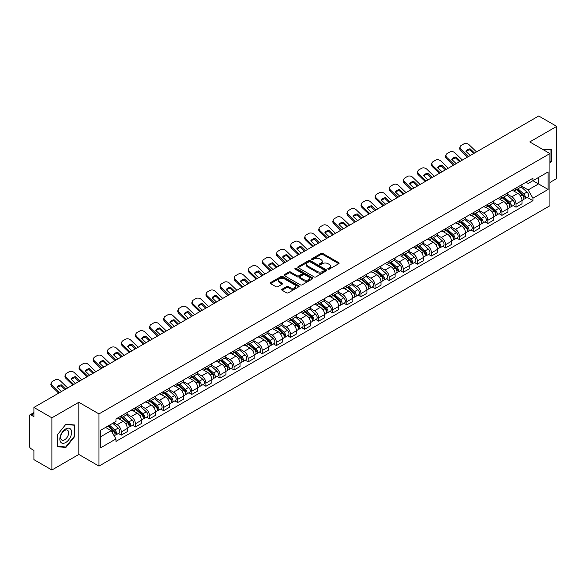 <?xml version="1.0" encoding="UTF-8"?>
<svg xmlns="http://www.w3.org/2000/svg" width="586" height="586" viewBox="0 0 586 586"><rect width="100%" height="100%" fill="white"/><g stroke="black" fill="none" stroke-linecap="round" stroke-linejoin="round"><path stroke-width="0.88" d="M328.087 269.142A0.879 0.505 0 0 0 329.332 269.142L338.759 263.7A1.253 0.725 0 0 0 339.126 263.195A1.253 0.725 0 0 0 338.759 262.682L322.791 253.46A1.253 0.725 0 0 0 321.018 253.46L311.591 258.902A0.879 0.505 0 0 0 311.334 259.261A0.879 0.505 0 0 0 311.591 259.62A0.879 0.505 0 0 0 312.829 259.62L314.052 258.917A4.014 2.315 0 0 1 319.729 258.917L321.062 259.686A4.014 2.315 0 0 1 322.234 261.319A4.014 2.315 0 0 1 321.062 262.96L319.839 263.663A0.879 0.505 0 0 0 319.582 264.022A0.879 0.505 0 0 0 319.839 264.381A0.879 0.505 0 0 0 321.084 264.381L322.3 263.678A4.014 2.315 0 0 1 327.977 263.678L329.31 264.447A4.014 2.315 0 0 1 330.482 266.088A4.014 2.315 0 0 1 329.31 267.721L328.087 268.425A0.879 0.505 0 0 0 327.83 268.784A0.879 0.505 0 0 0 328.087 269.142L328.087 268.425M282.071 289.206A1.253 0.725 0 0 0 281.705 289.718A1.253 0.725 0 0 0 282.071 290.231L286.554 292.817A1.253 0.725 0 0 0 288.327 292.817L298.794 286.774A1.253 0.725 0 0 0 299.16 286.261A1.253 0.725 0 0 0 298.794 285.748L282.826 276.533A1.253 0.725 0 0 0 281.053 276.533L270.586 282.577A1.253 0.725 0 0 0 270.219 283.089A1.253 0.725 0 0 0 270.586 283.602L275.999 286.722A1.253 0.725 0 0 0 277.771 286.722L282.254 284.137A1.253 0.725 0 0 0 282.62 283.624A1.253 0.725 0 0 0 282.254 283.111L279.566 281.566A3.355 1.934 0 0 1 278.584 280.196A3.355 1.934 0 0 1 280.657 278.401A3.355 1.934 0 0 1 284.313 278.826L294.824 284.891A3.355 1.934 0 0 1 295.805 286.261A3.355 1.934 0 0 1 293.74 288.056A3.355 1.934 0 0 1 290.077 287.631L288.327 286.62A1.253 0.725 0 0 0 286.554 286.62L282.071 289.206L282.071 290.231M98.975 413.914L78.824 402.282L51.89 417.825L33.907 407.446L538.717 115.999L556.7 126.378L529.773 141.929L549.924 153.561L98.975 413.914L98.975 466.09L549.924 205.737L549.924 153.561M314.14 276.892A1.253 0.725 0 0 0 315.913 276.892L326.38 270.849A1.253 0.725 0 0 0 326.746 270.336A1.253 0.725 0 0 0 326.38 269.824L310.412 260.602A1.253 0.725 0 0 0 308.639 260.602L298.171 266.645A1.253 0.725 0 0 0 297.805 267.157A1.253 0.725 0 0 0 298.171 267.67L314.14 276.892M295.461 269.333A0.879 0.505 0 0 1 296.355 269.457L296.355 268.417L312.587 277.786A1.253 0.725 0 0 1 312.953 278.299A1.253 0.725 0 0 1 312.587 278.811L302.12 284.855A1.253 0.725 0 0 1 300.347 284.855L284.378 275.632L288.861 273.069L288.861 272.029L284.378 274.614A1.253 0.725 0 0 0 284.012 275.127A1.253 0.725 0 0 0 284.378 275.632L284.378 274.614M288.861 273.069A1.253 0.725 0 0 1 290.634 273.069L290.634 272.029A1.253 0.725 0 0 0 288.861 272.029M290.634 272.029L297.109 275.764A1.253 0.725 0 0 0 298.882 275.764L301.856 274.05A1.253 0.725 0 0 0 302.222 273.537A1.253 0.725 0 0 0 301.856 273.025L295.11 269.135A0.879 0.505 0 0 1 294.853 268.776A0.879 0.505 0 0 1 295.395 268.307A0.879 0.505 0 0 1 296.355 268.417M51.89 417.825L51.89 470.001L33.907 459.622L33.907 450.385L31.109 448.766A2.556 1.472 -120 0 1 29.3 445.638L29.3 416.104A2.556 1.472 -120 0 1 29.827 414.939L33.907 412.581M549.924 182.466L556.7 178.554L556.7 126.378M51.89 470.001L78.824 454.458L98.975 466.09M33.907 407.446L33.907 416.683L31.109 415.064A2.556 1.472 -120 0 0 29.827 414.939M516.032 187.996A5.882 3.391 60 0 1 514.816 190.64L520.778 187.19A5.882 3.391 -120 0 0 521.994 184.553M507.571 194.332L511.878 196.815A5.882 3.391 60 0 1 516.032 204.016L522.001 200.573A5.882 3.391 -120 0 0 517.841 193.373L513.57 190.904M522.001 200.573L522.001 203.752L516.032 207.202L513.175 205.547M514.816 190.64A5.882 3.391 60 0 1 511.922 190.369M516.032 204.016L516.032 207.202M501.938 196.134A5.882 3.391 60 0 1 500.715 198.779L506.685 195.336A5.882 3.391 -120 0 0 507.901 192.691M499.074 213.685L501.938 215.34L507.901 211.898L507.901 208.711A5.882 3.391 -120 0 0 503.74 201.511L499.477 199.05M500.715 198.779A5.882 3.391 60 0 1 497.822 198.515M493.471 202.47L497.778 204.954A5.882 3.391 60 0 1 501.938 212.154L501.938 215.34M487.838 204.28A5.882 3.391 60 0 1 486.622 206.917L492.584 203.474A5.882 3.391 -120 0 0 493.8 200.837M484.981 221.823L487.838 223.478L493.8 220.036L493.8 216.849A5.882 3.391 -120 0 0 489.647 209.649L485.376 207.188M486.622 206.917A5.882 3.391 60 0 1 483.728 206.653M479.37 210.608L483.684 213.092A5.882 3.391 60 0 1 487.838 220.292L487.838 223.478M473.737 212.418A5.882 3.391 60 0 1 472.521 215.055L478.484 211.612A5.882 3.391 -120 0 0 479.707 208.975M470.88 229.968L473.737 231.617L479.707 228.174L479.707 224.987A5.882 3.391 -120 0 0 475.546 217.787L471.276 215.326M472.521 215.055A5.882 3.391 60 0 1 469.628 214.791M465.277 218.746L469.584 221.237A5.882 3.391 60 0 1 473.737 228.437L473.737 231.617M459.644 220.556A5.882 3.391 60 0 1 458.428 223.193L464.39 219.75A5.882 3.391 -120 0 0 465.606 217.113M456.78 238.106L459.644 239.755L465.606 236.312L465.606 233.133A5.882 3.391 -120 0 0 461.453 225.932L457.183 223.464M458.428 223.193A5.882 3.391 60 0 1 455.534 222.929M451.176 226.885L455.483 229.375A5.882 3.391 60 0 1 459.644 236.576L459.644 239.755M445.543 228.694A5.882 3.391 60 0 1 444.327 231.331L450.29 227.888A5.882 3.391 -120 0 0 451.506 225.251M442.686 246.245L445.543 247.893L451.506 244.45L451.506 241.271A5.882 3.391 -120 0 0 447.352 234.07L443.082 231.602M444.327 231.331A5.882 3.391 60 0 1 441.434 231.067M437.083 235.023L441.39 237.513A5.882 3.391 60 0 1 445.543 244.714L445.543 247.893M431.45 236.832A5.882 3.391 60 0 1 430.227 239.476L436.196 236.026A5.882 3.391 -120 0 0 437.412 233.389M428.586 254.383L431.45 256.031L437.412 252.588L437.412 249.409A5.882 3.391 -120 0 0 433.252 242.208L428.989 239.74M430.227 239.476A5.882 3.391 60 0 1 427.333 239.205M422.982 243.168L427.289 245.651A5.882 3.391 60 0 1 431.45 252.852L431.45 256.031M417.349 244.97A5.882 3.391 60 0 1 416.133 247.614L422.096 244.172A5.882 3.391 -120 0 0 423.312 241.527M414.492 262.521L417.349 264.176L423.312 260.733L423.312 257.547A5.882 3.391 -120 0 0 419.158 250.347L414.888 247.885M416.133 247.614A5.882 3.391 60 0 1 413.24 247.343M408.882 251.306L413.189 253.789A5.882 3.391 60 0 1 417.349 260.99L417.349 264.176M403.249 253.115A5.882 3.391 60 0 1 402.033 255.752L407.995 252.31A5.882 3.391 -120 0 0 409.218 249.665M400.392 270.659L403.249 272.314L409.218 268.871L409.218 265.685A5.882 3.391 -120 0 0 405.058 258.485L400.787 256.023M402.033 255.752A5.882 3.391 60 0 1 399.139 255.489M394.788 259.444L399.095 261.927A5.882 3.391 60 0 1 403.249 269.128L403.249 272.314M389.155 261.253A5.882 3.391 60 0 1 387.939 263.89L393.902 260.448A5.882 3.391 -120 0 0 395.118 257.811M386.291 278.804L389.155 280.452L395.118 277.01L395.118 273.823A5.882 3.391 -120 0 0 390.965 266.623L386.694 264.161M387.939 263.89A5.882 3.391 60 0 1 385.039 263.627M380.688 267.582L384.995 270.073A5.882 3.391 60 0 1 389.155 277.266L389.155 280.452M375.055 269.392A5.882 3.391 60 0 1 373.839 272.029L379.801 268.586A5.882 3.391 -120 0 0 381.017 265.949M372.198 286.942L375.055 288.59L381.017 285.148L381.017 281.969A5.882 3.391 -120 0 0 376.864 274.768L372.593 272.3M373.839 272.029A5.882 3.391 60 0 1 370.945 271.765M366.594 275.72L370.901 278.211A5.882 3.391 60 0 1 375.055 285.411L375.055 288.59M360.961 277.53A5.882 3.391 60 0 1 359.738 280.167L365.708 276.724A5.882 3.391 -120 0 0 366.924 274.087M358.097 295.08L360.961 296.728L366.924 293.286L366.924 290.107A5.882 3.391 -120 0 0 362.763 282.906L358.5 280.438M359.738 280.167A5.882 3.391 60 0 1 356.845 279.903M352.494 283.858L356.801 286.349A5.882 3.391 60 0 1 360.961 293.549L360.961 296.728M346.861 285.668A5.882 3.391 60 0 1 345.645 288.312L351.607 284.862A5.882 3.391 -120 0 0 352.823 282.225M344.004 303.218L346.861 304.867L352.823 301.424L352.823 298.245A5.882 3.391 -120 0 0 348.67 291.044L344.4 288.576M345.645 288.312A5.882 3.391 60 0 1 342.751 288.041M338.393 291.996L342.7 294.487A5.882 3.391 60 0 1 346.861 301.687L346.861 304.867M332.76 293.806A5.882 3.391 60 0 1 331.544 296.45L337.507 293.007A5.882 3.391 -120 0 0 338.73 290.363M329.903 311.356L332.76 313.012L338.73 309.569L338.73 306.383A5.882 3.391 -120 0 0 334.569 299.182L330.299 296.721M331.544 296.45A5.882 3.391 60 0 1 328.651 296.179M324.3 300.142L328.607 302.625A5.882 3.391 60 0 1 332.76 309.826L332.76 313.012M318.667 301.951A5.882 3.391 60 0 1 317.451 304.588L323.413 301.145A5.882 3.391 -120 0 0 324.629 298.501M315.803 319.495L318.667 321.15L324.629 317.707L324.629 314.521A5.882 3.391 -120 0 0 320.476 307.32L316.206 304.859M317.451 304.588A5.882 3.391 60 0 1 314.55 304.324M310.199 308.28L314.506 310.763A5.882 3.391 60 0 1 318.667 317.964L318.667 321.15M304.566 310.089A5.882 3.391 60 0 1 303.35 312.726L309.313 309.283A5.882 3.391 -120 0 0 310.529 306.646M301.709 327.64L304.566 329.288L310.529 325.845L310.529 322.659A5.882 3.391 -120 0 0 306.375 315.458L302.105 312.997M303.35 312.726A5.882 3.391 60 0 1 300.457 312.463M296.106 316.418L300.413 318.901A5.882 3.391 60 0 1 304.566 326.102L304.566 329.288M290.473 318.227A5.882 3.391 60 0 1 289.25 320.864L295.219 317.422A5.882 3.391 -120 0 0 296.435 314.785M287.609 335.778L290.473 337.426L296.435 333.983L296.435 330.804A5.882 3.391 -120 0 0 292.275 323.604L288.004 321.135M289.25 320.864A5.882 3.391 60 0 1 286.356 320.601M282.005 324.556L286.312 327.047A5.882 3.391 60 0 1 290.473 334.247L290.473 337.426M276.372 326.365A5.882 3.391 60 0 1 275.156 329.002L281.119 325.56A5.882 3.391 -120 0 0 282.335 322.923M273.515 343.916L276.372 345.564L282.335 342.121L282.335 338.942A5.882 3.391 -120 0 0 278.182 331.742L273.911 329.273M275.156 329.002A5.882 3.391 60 0 1 272.263 328.739M267.905 332.694L272.212 335.185A5.882 3.391 60 0 1 276.372 342.385L276.372 345.564M262.272 334.503A5.882 3.391 60 0 1 261.056 337.14L267.018 333.698A5.882 3.391 -120 0 0 268.242 331.061M259.415 352.054L262.272 353.702L268.242 350.26L268.242 347.08A5.882 3.391 -120 0 0 264.081 339.88L259.81 337.411M261.056 337.14A5.882 3.391 60 0 1 258.162 336.877M253.811 340.832L258.118 343.323A5.882 3.391 60 0 1 262.272 350.523L262.272 353.702M248.178 342.642A5.882 3.391 60 0 1 246.962 345.286L252.925 341.843A5.882 3.391 -120 0 0 254.141 339.199M245.314 360.192L248.178 361.848L254.141 358.398L254.141 355.219A5.882 3.391 -120 0 0 249.98 348.018L245.717 345.557M246.962 345.286A5.882 3.391 60 0 1 244.062 345.015M239.711 348.978L244.018 351.461A5.882 3.391 60 0 1 248.178 358.661L248.178 361.848M234.078 350.787A5.882 3.391 60 0 1 232.862 353.424L238.824 349.981A5.882 3.391 -120 0 0 240.04 347.337M231.221 368.33L234.078 369.986L240.04 366.543L240.04 363.357A5.882 3.391 -120 0 0 235.887 356.156L231.617 353.695M232.862 353.424A5.882 3.391 60 0 1 229.968 353.16M225.617 357.116L229.924 359.599A5.882 3.391 60 0 1 234.078 366.799L234.078 369.986M219.977 358.925A5.882 3.391 60 0 1 218.761 361.562L224.731 358.119A5.882 3.391 -120 0 0 225.947 355.482M217.12 376.476L219.984 378.124L225.947 374.681L225.947 371.495A5.882 3.391 -120 0 0 221.786 364.294L217.516 361.833M218.761 361.562A5.882 3.391 60 0 1 215.868 361.298M211.517 365.254L215.824 367.737A5.882 3.391 60 0 1 219.984 374.937L219.984 378.124M205.884 367.063A5.882 3.391 60 0 1 204.668 369.7L210.63 366.257A5.882 3.391 -120 0 0 211.846 363.62M203.027 384.614L205.884 386.262L211.846 382.819L211.846 379.633A5.882 3.391 -120 0 0 207.693 372.44L203.423 369.971M204.668 369.7A5.882 3.391 60 0 1 201.774 369.436M197.416 373.392L201.723 375.882A5.882 3.391 60 0 1 205.884 383.083L205.884 386.262M191.783 375.201A5.882 3.391 60 0 1 190.567 377.838L196.53 374.395A5.882 3.391 -120 0 0 197.753 371.758M188.926 392.752L191.783 394.4L197.753 390.957L197.753 387.778A5.882 3.391 -120 0 0 193.592 380.578L189.322 378.109M190.567 377.838A5.882 3.391 60 0 1 187.674 377.574M183.323 381.53L187.63 384.02A5.882 3.391 60 0 1 191.783 391.221L191.783 394.4M177.69 383.339A5.882 3.391 60 0 1 176.467 385.976L182.436 382.533A5.882 3.391 -120 0 0 183.652 379.896M174.826 400.89L177.69 402.538L183.652 399.095L183.652 395.916A5.882 3.391 -120 0 0 179.492 388.716L175.229 386.247M176.467 385.976A5.882 3.391 60 0 1 173.573 385.713M169.222 389.668L173.529 392.159A5.882 3.391 60 0 1 177.69 399.359L177.69 402.538M163.589 391.477A5.882 3.391 60 0 1 162.373 394.122L168.336 390.679A5.882 3.391 -120 0 0 169.552 388.035M160.732 409.028L163.589 410.683L169.552 407.233L169.552 404.054A5.882 3.391 -120 0 0 165.399 396.854L161.128 394.393M162.373 394.122A5.882 3.391 60 0 1 159.48 393.851M155.122 397.813L159.436 400.297A5.882 3.391 60 0 1 163.589 407.497L163.589 410.683M149.489 399.615A5.882 3.391 60 0 1 148.273 402.26L154.243 398.817A5.882 3.391 -120 0 0 155.458 396.173M146.632 417.166L149.489 418.822L155.458 415.379L155.458 412.192A5.882 3.391 -120 0 0 151.298 404.992L147.027 402.531M148.273 402.26A5.882 3.391 60 0 1 145.379 401.996M141.028 405.952L145.335 408.435A5.882 3.391 60 0 1 149.489 415.635L149.489 418.822M135.395 407.761A5.882 3.391 60 0 1 134.179 410.398L140.142 406.955A5.882 3.391 -120 0 0 141.358 404.318M132.531 425.304L135.395 426.96L141.358 423.517L141.358 420.33A5.882 3.391 -120 0 0 137.205 413.13L132.934 410.669M134.179 410.398A5.882 3.391 60 0 1 131.286 410.134M126.928 414.09L131.235 416.573A5.882 3.391 60 0 1 135.395 423.773L135.395 426.96M121.295 415.899A5.882 3.391 60 0 1 120.079 418.536L126.041 415.093A5.882 3.391 -120 0 0 127.265 412.456M118.438 433.45L121.295 435.098L127.265 431.655L127.265 428.469A5.882 3.391 -120 0 0 123.104 421.268L118.833 418.807M120.079 418.536A5.882 3.391 60 0 1 117.185 418.272M113.706 422.733L117.141 424.718A5.882 3.391 60 0 1 121.295 431.919L121.295 435.098M526.023 182.231L528.14 183.462L548.115 171.925L538.534 177.455L538.534 183.931L528.14 189.93L521.665 186.187M100.785 436.665L111.179 430.666L115.962 438.958L100.785 447.726L100.785 430.19L115.962 421.429L115.962 418.975L532.93 178.239L532.93 180.693L548.115 189.461L532.93 198.222L528.14 189.93M548.115 171.925L548.115 189.461M115.962 438.958L115.962 441.412L532.93 200.676L532.93 198.222M549.924 163.186L551.411 161.333L551.411 149.708L542.438 149.24L550.965 149.935L550.965 161.201L549.924 162.498M78.824 402.282L78.824 454.458M57.179 446.678L65.903 447.455L74.62 436.607L74.62 424.982L65.903 424.198L57.179 435.046L57.179 446.678M111.179 430.666L105.575 427.428M527.268 197.409L532.93 200.676M550.965 161.069L551.411 161.333M64.98 446.928L65.903 447.455M74.166 436.343L74.62 436.607M328.438 269.267L329.31 268.769A4.014 2.315 0 0 0 330.482 267.128L330.482 266.088M322.234 261.319L322.234 262.367A4.014 2.315 0 0 1 321.062 264.008L320.19 264.506M338.759 262.682L338.759 263.7L322.791 254.507A1.253 0.725 0 0 0 321.018 254.507L311.942 259.745M326.38 269.824L326.38 270.849L310.412 261.649A1.253 0.725 0 0 0 308.639 261.649L298.193 267.685M324.161 270.695A0.879 0.505 0 0 0 324.424 270.336A0.879 0.505 0 0 0 324.161 269.978L310.148 261.883A0.879 0.505 0 0 0 308.91 261.883L307.621 262.631A4.014 2.315 0 0 0 306.441 264.264A4.014 2.315 0 0 0 307.621 265.905L317.202 271.435A4.014 2.315 0 0 0 322.879 271.435L324.161 270.695L324.161 271.736A0.879 0.505 0 0 0 324.424 271.377L324.424 270.336M306.441 264.264L306.441 265.312A4.014 2.315 0 0 0 307.621 266.952L307.621 265.905M324.161 271.736L322.879 272.483A4.014 2.315 0 0 1 317.202 272.483L307.621 266.952M290.634 273.069L297.109 276.804A1.253 0.725 0 0 0 298.882 276.804L301.856 275.09A1.253 0.725 0 0 0 302.222 274.578L302.222 273.537M296.355 269.457L312.572 278.819M303.826 279.647A3.355 1.934 0 0 0 307.489 280.064A3.355 1.934 0 0 0 309.555 278.277A3.355 1.934 0 0 0 308.573 276.907L304.874 274.768A1.253 0.725 0 0 0 303.094 274.768L300.127 276.482A1.253 0.725 0 0 0 299.761 276.995A1.253 0.725 0 0 0 300.127 277.508L303.826 279.647L303.826 280.687A3.355 1.934 0 0 0 307.489 281.104A3.355 1.934 0 0 0 309.555 279.317L309.555 278.277M299.761 276.995L299.761 278.035A1.253 0.725 0 0 0 300.127 278.548L300.127 277.508M303.826 280.687L300.127 278.548M295.805 286.261L295.805 287.308A3.355 1.934 0 0 1 293.74 289.096A3.355 1.934 0 0 1 290.077 288.678L288.327 287.667A1.253 0.725 0 0 0 286.554 287.667L282.093 290.238M278.584 280.196L278.584 281.236A3.355 1.934 0 0 0 279.566 282.606L279.566 281.566M282.232 284.144L279.566 282.606M298.794 285.748L298.794 286.774L282.826 277.574A1.253 0.725 0 0 0 281.053 277.574L270.6 283.609M516.442 189.696L522.185 194.823A3.194 1.846 60 0 1 523.188 199.767L521.994 200.456M516.596 189.835L519.299 191.395M517.02 189.366L523.415 195.065A1.531 0.886 60 0 1 523.891 197.438A1.531 0.886 60 0 1 523.752 197.497M517.98 188.809L523.723 193.937A3.194 1.846 60 0 1 524.726 198.881A3.194 1.846 60 0 1 523.759 198.984M521.181 186.89L526.975 192.061A3.194 1.846 60 0 1 527.979 196.999L524.726 198.881M470.28 155.51L465.87 151.261A7.926 5.787 -160.8 0 1 470.118 148.807L469.745 149.884L473.598 153.591M474.528 153.056L470.118 148.807M466.148 151.532A7.926 5.787 -160.8 0 1 469.745 149.884M467.54 157.092L460.721 150.521A3.831 2.798 -160.8 0 1 459.812 147.694L460.186 146.625A3.831 2.798 19.2 0 0 461.094 149.445L460.721 150.521M476.513 151.906L469.137 144.801A3.831 2.798 19.2 0 0 463.856 143.892L461.233 145.401A3.831 2.798 19.2 0 0 460.186 146.625M468.47 156.55L461.094 149.445M502.341 197.841L508.091 202.961A3.194 1.846 60 0 1 509.088 207.905L507.901 208.594M502.495 197.973L505.198 199.533M502.92 197.504L509.315 203.21A1.531 0.886 60 0 1 509.798 205.576A1.531 0.886 60 0 1 509.659 205.635M503.879 196.955L509.622 202.075A3.194 1.846 60 0 1 510.626 207.019A3.194 1.846 60 0 1 509.659 207.122M507.08 195.028L512.875 200.2A3.194 1.846 60 0 1 513.878 205.137L510.626 207.019M488.248 205.979L493.991 211.107A3.194 1.846 60 0 1 494.994 216.044L493.8 216.732M488.394 206.111L491.105 207.671M488.827 205.642L495.214 211.348A1.531 0.886 60 0 1 495.697 213.722A1.531 0.886 60 0 1 495.558 213.773M489.779 205.093L495.529 210.22A3.194 1.846 60 0 1 496.532 215.157A3.194 1.846 60 0 1 495.566 215.26M492.987 203.166L498.781 208.338A3.194 1.846 60 0 1 499.785 213.282L496.532 215.157M550.4 149.613L550.965 149.935M70.803 429.399A8.307 4.798 120 0 0 62.783 431.545A8.307 4.798 120 0 0 60.629 442.049A8.307 4.798 120 0 0 68.657 439.903A8.307 4.798 120 0 0 70.803 429.399M68.13 430.776A5.684 3.282 120 0 0 67.493 430.183A5.684 3.282 120 0 0 62.204 432.834A5.684 3.282 120 0 0 61.164 439.441A5.684 3.282 120 0 0 61.808 440.035A5.684 3.282 120 0 0 67.097 437.376A5.684 3.282 120 0 0 68.13 430.776M65.72 446.993L57.267 446.239L57.267 434.966L65.72 424.454L74.166 425.209L74.166 436.482L65.72 446.993M73.609 424.887L74.166 425.209M456.179 163.648L451.769 159.399A7.926 5.787 -160.8 0 1 456.018 156.953L455.644 158.022L459.497 161.729M460.428 161.194L456.018 156.953M452.055 159.67A7.926 5.787 -160.8 0 1 455.644 158.022M453.447 165.23L446.627 158.66A3.831 2.798 -160.8 0 1 445.712 155.832L446.085 154.763A3.831 2.798 19.2 0 0 447.001 157.583L446.627 158.66M462.413 160.051L455.044 152.939A3.831 2.798 19.2 0 0 449.755 152.03L447.14 153.547A3.831 2.798 19.2 0 0 446.085 154.763M454.37 164.695L447.001 157.583M442.086 171.786L437.676 167.537A7.926 5.787 -160.8 0 1 441.925 165.091L441.551 166.16L445.404 169.874M446.327 169.332L441.925 165.091M437.954 167.816A7.926 5.787 -160.8 0 1 441.551 166.16M439.346 173.368L432.527 166.798A3.831 2.798 -160.8 0 1 431.618 163.97L431.992 162.901A3.831 2.798 19.2 0 0 432.9 165.728L432.527 166.798M448.319 168.189L440.943 161.084A3.831 2.798 19.2 0 0 435.662 160.168L433.039 161.685A3.831 2.798 19.2 0 0 431.992 162.901M440.276 172.833L432.9 165.728M474.147 214.117L479.89 219.245A3.194 1.846 60 0 1 480.894 224.182L479.707 224.87M474.301 214.249L477.004 215.816M474.726 213.78L481.121 219.486A1.531 0.886 60 0 1 481.604 221.86A1.531 0.886 60 0 1 481.465 221.911M475.685 213.231L481.428 218.358A3.194 1.846 60 0 1 482.432 223.295A3.194 1.846 60 0 1 481.465 223.398M478.887 211.304L484.681 216.476A3.194 1.846 60 0 1 485.684 221.42L482.432 223.295M460.047 222.255L465.797 227.383A3.194 1.846 60 0 1 466.8 232.32L465.606 233.008M460.2 222.394L462.903 223.955M460.633 221.918L467.02 227.624A1.531 0.886 60 0 1 467.503 229.998A1.531 0.886 60 0 1 467.364 230.049M461.585 221.369L467.328 226.496A3.194 1.846 60 0 1 468.331 231.433A3.194 1.846 60 0 1 467.372 231.536M464.793 219.45L470.587 224.614A3.194 1.846 60 0 1 471.591 229.558L468.331 231.433M445.953 230.393L451.696 235.521A3.194 1.846 60 0 1 452.7 240.465L451.506 241.154M446.107 230.532L448.81 232.093M446.532 230.064L452.927 235.762A1.531 0.886 60 0 1 453.403 238.136A1.531 0.886 60 0 1 453.264 238.194M447.492 229.507L453.234 234.634A3.194 1.846 60 0 1 454.238 239.571A3.194 1.846 60 0 1 453.271 239.674M450.693 227.588L456.487 232.759A3.194 1.846 60 0 1 457.49 237.696L454.238 239.571M427.985 179.924L423.575 175.683A7.926 5.787 -160.8 0 1 427.824 173.229L427.45 174.298L431.303 178.012M432.234 177.477L427.824 173.229M423.861 175.954A7.926 5.787 -160.8 0 1 427.45 174.298M425.253 181.506L418.426 174.936A3.831 2.798 -160.8 0 1 417.518 172.108L417.891 171.039A3.831 2.798 19.2 0 0 418.8 173.866L418.426 174.936M434.219 176.327L426.842 169.222A3.831 2.798 19.2 0 0 421.561 168.307L418.939 169.823A3.831 2.798 19.2 0 0 417.891 171.039M426.176 180.971L418.8 173.866M413.884 188.069L409.482 183.821A7.926 5.787 -160.8 0 1 413.723 181.367L413.357 182.436L417.203 186.15M418.133 185.616L413.723 181.367M409.76 184.092A7.926 5.787 -160.8 0 1 413.357 182.436M411.152 189.644L404.333 183.074A3.831 2.798 -160.8 0 1 403.424 180.254L403.791 179.177A3.831 2.798 19.2 0 0 404.706 182.004L404.333 183.074M420.125 184.465L412.749 177.36A3.831 2.798 19.2 0 0 407.468 176.445L404.845 177.961A3.831 2.798 19.2 0 0 403.791 179.177M412.083 189.11L404.706 182.004M399.791 196.207L395.382 191.959A7.926 5.787 -160.8 0 1 399.63 189.505L399.256 190.575L403.109 194.288M404.04 193.754L399.63 189.505M395.66 192.23A7.926 5.787 -160.8 0 1 399.256 190.575M397.052 197.782L390.232 191.212A3.831 2.798 -160.8 0 1 389.324 188.392L389.697 187.315A3.831 2.798 19.2 0 0 390.606 190.142L390.232 191.212M406.025 192.604L398.648 185.498A3.831 2.798 19.2 0 0 393.367 184.59L390.745 186.099A3.831 2.798 19.2 0 0 389.697 187.315M397.982 197.248L390.606 190.142M431.853 238.531L437.603 243.659A3.194 1.846 60 0 1 438.599 248.603L437.412 249.292M432.007 238.67L434.709 240.231M432.431 238.202L438.826 243.901A1.531 0.886 60 0 1 439.31 246.274A1.531 0.886 60 0 1 439.17 246.332M433.391 237.645L439.134 242.772A3.194 1.846 60 0 1 440.137 247.717A3.194 1.846 60 0 1 439.17 247.819M436.592 235.726L442.386 240.897A3.194 1.846 60 0 1 443.39 245.834L440.137 247.717M385.691 204.346L381.281 200.097A7.926 5.787 -160.8 0 1 385.529 197.643L385.156 198.72L389.009 202.426M389.939 201.892L385.529 197.643M381.567 200.368A7.926 5.787 -160.8 0 1 385.156 198.72M382.958 205.928L376.139 199.35A3.831 2.798 -160.8 0 1 375.223 196.53L375.597 195.46A3.831 2.798 19.2 0 0 376.512 198.28L376.139 199.35M391.924 200.742L384.555 193.636A3.831 2.798 19.2 0 0 379.267 192.728L376.652 194.237A3.831 2.798 19.2 0 0 375.597 195.46M383.881 205.386L376.512 198.28M417.759 246.677L423.502 251.797A3.194 1.846 60 0 1 424.506 256.741L423.312 257.43M417.906 246.809L420.616 248.369M418.338 246.34L424.725 252.046A1.531 0.886 60 0 1 425.209 254.412A1.531 0.886 60 0 1 425.07 254.47M419.29 245.79L425.04 250.911A3.194 1.846 60 0 1 426.044 255.855A3.194 1.846 60 0 1 425.077 255.957M422.499 243.864L428.293 249.035A3.194 1.846 60 0 1 429.296 253.972L426.044 255.855M371.597 212.484L367.188 208.235A7.926 5.787 -160.8 0 1 371.436 205.781L371.063 206.858L374.915 210.564M375.838 210.03L371.436 205.781M367.466 208.506A7.926 5.787 -160.8 0 1 371.063 206.858M368.858 214.066L362.038 207.495A3.831 2.798 -160.8 0 1 361.13 204.668L361.503 203.598A3.831 2.798 19.2 0 0 362.412 206.419L362.038 207.495M377.831 208.887L370.455 201.774A3.831 2.798 19.2 0 0 365.173 200.866L362.551 202.382A3.831 2.798 19.2 0 0 361.503 203.598M369.788 213.531L362.412 206.419M403.659 254.815L409.402 259.942A3.194 1.846 60 0 1 410.405 264.879L409.211 265.568M403.813 254.947L406.516 256.507M404.237 254.478L410.632 260.184A1.531 0.886 60 0 1 411.116 262.557A1.531 0.886 60 0 1 410.969 262.609M405.197 253.928L410.94 259.049A3.194 1.846 60 0 1 411.943 263.993A3.194 1.846 60 0 1 410.976 264.096M408.398 252.002L414.192 257.173A3.194 1.846 60 0 1 415.196 262.118L411.943 263.993M357.497 220.622L353.087 216.373A7.926 5.787 -160.8 0 1 357.335 213.927L356.962 214.996L360.815 218.71M361.745 218.168L357.335 213.927M353.373 216.644A7.926 5.787 -160.8 0 1 356.962 214.996M354.757 222.204L347.938 215.633A3.831 2.798 -160.8 0 1 347.029 212.806L347.403 211.736A3.831 2.798 19.2 0 0 348.311 214.564L347.938 215.633M363.73 217.025L356.354 209.92A3.831 2.798 19.2 0 0 351.073 209.004L348.45 210.52A3.831 2.798 19.2 0 0 347.403 211.736M355.687 221.669L348.311 214.564M389.558 262.953L395.308 268.08A3.194 1.846 60 0 1 396.312 273.017L395.118 273.706M389.712 263.085L392.415 264.652M390.144 262.616L396.532 268.322A1.531 0.886 60 0 1 397.015 270.695A1.531 0.886 60 0 1 396.876 270.747M391.096 262.067L396.839 267.194A3.194 1.846 60 0 1 397.843 272.131A3.194 1.846 60 0 1 396.883 272.234M394.297 260.14L400.099 265.312A3.194 1.846 60 0 1 401.102 270.256L397.843 272.131M343.396 228.76L338.994 224.519A7.926 5.787 -160.8 0 1 343.235 222.065L342.869 223.134L346.714 226.848M347.645 226.313L343.235 222.065M339.272 224.79A7.926 5.787 -160.8 0 1 342.869 223.134M340.664 230.342L333.844 223.771A3.831 2.798 -160.8 0 1 332.936 220.944L333.302 219.875A3.831 2.798 19.2 0 0 334.218 222.702L333.844 223.771M349.637 225.163L342.261 218.058A3.831 2.798 19.2 0 0 336.979 217.142L334.357 218.659A3.831 2.798 19.2 0 0 333.302 219.875M341.594 229.807L334.218 222.702M375.465 271.091L381.208 276.218A3.194 1.846 60 0 1 382.211 281.155L381.017 281.844M375.619 271.23L378.322 272.79M376.044 270.754L382.438 276.46A1.531 0.886 60 0 1 382.914 278.833A1.531 0.886 60 0 1 382.775 278.885M377.003 270.205L382.746 275.332A3.194 1.846 60 0 1 383.749 280.269A3.194 1.846 60 0 1 382.783 280.372M380.204 268.278L385.998 273.45A3.194 1.846 60 0 1 387.002 278.394L383.749 280.269M329.303 236.905L324.893 232.657A7.926 5.787 -160.8 0 1 329.142 230.203L328.768 231.272L332.621 234.986M333.551 234.451L329.142 230.203M325.171 232.928A7.926 5.787 -160.8 0 1 328.768 231.272M326.563 238.48L319.744 231.91A3.831 2.798 -160.8 0 1 318.835 229.089L319.209 228.013A3.831 2.798 19.2 0 0 320.117 230.84L319.744 231.91M335.536 233.301L328.16 226.196A3.831 2.798 19.2 0 0 322.879 225.28L320.256 226.797A3.831 2.798 19.2 0 0 319.209 228.013M327.493 237.945L320.117 230.84M361.364 279.229L367.107 284.356A3.194 1.846 60 0 1 368.111 289.301L366.924 289.982M361.518 279.368L364.221 280.928M361.943 278.899L368.338 284.598A1.531 0.886 60 0 1 368.821 286.972A1.531 0.886 60 0 1 368.682 287.03M362.902 278.343L368.645 283.47A3.194 1.846 60 0 1 369.649 288.407A3.194 1.846 60 0 1 368.682 288.51M366.104 276.424L371.898 281.595A3.194 1.846 60 0 1 372.901 286.532L369.649 288.407M315.202 245.043L310.792 240.795A7.926 5.787 -160.8 0 1 315.041 238.341L314.667 239.41L318.52 243.124M319.451 242.589L315.041 238.341M311.078 241.066A7.926 5.787 -160.8 0 1 314.667 239.41M312.47 246.618L305.65 240.048A3.831 2.798 -160.8 0 1 304.735 237.227L305.108 236.151A3.831 2.798 19.2 0 0 306.017 238.978L305.65 240.048M321.436 241.439L314.059 234.334A3.831 2.798 19.2 0 0 308.778 233.426L306.163 234.935A3.831 2.798 19.2 0 0 305.108 236.151M313.393 246.083L306.017 238.978M347.271 287.367L353.014 292.495A3.194 1.846 60 0 1 354.017 297.439L352.823 298.127M347.417 287.506L350.128 289.066M347.85 287.037L354.237 292.736A1.531 0.886 60 0 1 354.72 295.11A1.531 0.886 60 0 1 354.581 295.168M348.802 286.481L354.552 291.608A3.194 1.846 60 0 1 355.555 296.553A3.194 1.846 60 0 1 354.589 296.655M352.01 284.562L357.804 289.733A3.194 1.846 60 0 1 358.808 294.67L355.555 296.553M301.109 253.181L296.699 248.933A7.926 5.787 -160.8 0 1 300.948 246.479L300.574 247.556L304.427 251.262M305.35 250.727L300.948 246.479M296.977 249.204A7.926 5.787 -160.8 0 1 300.574 247.556M298.369 254.756L291.55 248.186A3.831 2.798 -160.8 0 1 290.641 245.366L291.015 244.296A3.831 2.798 19.2 0 0 291.923 247.116L291.55 248.186M307.342 249.577L299.966 242.472A3.831 2.798 19.2 0 0 294.685 241.564L292.062 243.073A3.831 2.798 19.2 0 0 291.015 244.296M299.3 254.221L291.923 247.116M333.17 295.512L338.913 300.633A3.194 1.846 60 0 1 339.917 305.577L338.723 306.266M333.324 295.644L336.027 297.205M333.749 295.176L340.144 300.882A1.531 0.886 60 0 1 340.627 303.248A1.531 0.886 60 0 1 340.481 303.306M334.709 294.619L340.451 299.746A3.194 1.846 60 0 1 341.455 304.691A3.194 1.846 60 0 1 340.488 304.793M337.91 292.7L343.704 297.871A3.194 1.846 60 0 1 344.707 302.808L341.455 304.691M287.008 261.319L282.599 257.071A7.926 5.787 -160.8 0 1 286.847 254.617L286.473 255.694L290.326 259.4M291.257 258.865L286.847 254.617M282.884 257.342A7.926 5.787 -160.8 0 1 286.473 255.694M284.269 262.902L277.449 256.331A3.831 2.798 -160.8 0 1 276.541 253.504L276.914 252.434A3.831 2.798 19.2 0 0 277.823 255.254L277.449 256.331M293.242 257.723L285.865 250.61A3.831 2.798 19.2 0 0 280.584 249.702L277.962 251.211A3.831 2.798 19.2 0 0 276.914 252.434M285.199 262.36L277.823 255.254M319.07 303.651L324.82 308.778A3.194 1.846 60 0 1 325.823 313.715L324.629 314.404M319.224 303.782L321.926 305.343M319.656 303.314L326.043 309.02A1.531 0.886 60 0 1 326.527 311.393A1.531 0.886 60 0 1 326.387 311.444M320.608 302.764L326.351 307.884A3.194 1.846 60 0 1 327.354 312.829A3.194 1.846 60 0 1 326.395 312.931M323.809 300.838L329.61 306.009A3.194 1.846 60 0 1 330.607 310.954L327.354 312.829M272.908 269.457L268.505 265.209A7.926 5.787 -160.8 0 1 272.746 262.762L272.38 263.832L276.226 267.546M277.156 267.004L272.746 262.762M268.784 265.48A7.926 5.787 -160.8 0 1 272.38 263.832M270.175 271.04L263.356 264.469A3.831 2.798 -160.8 0 1 262.447 261.642L262.814 260.572A3.831 2.798 19.2 0 0 263.729 263.4L263.356 264.469M279.148 265.861L271.772 258.756A3.831 2.798 19.2 0 0 266.491 257.84L263.868 259.356A3.831 2.798 19.2 0 0 262.814 260.572M271.106 270.505L263.729 263.4M304.976 311.789L310.719 316.916A3.194 1.846 60 0 1 311.723 321.853L310.529 322.542M305.13 311.92L307.833 313.488M305.555 311.452L311.95 317.158A1.531 0.886 60 0 1 312.426 319.531A1.531 0.886 60 0 1 312.287 319.582M306.515 310.902L312.257 316.03A3.194 1.846 60 0 1 313.261 320.967A3.194 1.846 60 0 1 312.294 321.069M309.716 308.976L315.51 314.147A3.194 1.846 60 0 1 316.513 319.092L313.261 320.967M258.814 277.596L254.405 273.354A7.926 5.787 -160.8 0 1 258.653 270.9L258.28 271.97L262.132 275.684M263.063 275.149L258.653 270.9M254.683 273.625A7.926 5.787 -160.8 0 1 258.28 271.97M256.075 279.178L249.255 272.607A3.831 2.798 -160.8 0 1 248.347 269.78L248.72 268.71A3.831 2.798 19.2 0 0 249.629 271.538L249.255 272.607M265.048 273.999L257.672 266.894A3.831 2.798 19.2 0 0 252.39 265.978L249.768 267.494A3.831 2.798 19.2 0 0 248.72 268.71M257.005 278.643L249.629 271.538M290.876 319.927L296.619 325.054A3.194 1.846 60 0 1 297.622 329.991L296.435 330.68M291.03 320.066L293.733 321.626M291.454 319.59L297.849 325.296A1.531 0.886 60 0 1 298.333 327.669A1.531 0.886 60 0 1 298.193 327.721M292.414 319.04L298.157 324.168A3.194 1.846 60 0 1 299.16 329.105A3.194 1.846 60 0 1 298.193 329.207M295.615 317.114L301.409 322.285A3.194 1.846 60 0 1 302.413 327.23L299.16 329.105M244.714 285.741L240.304 281.492A7.926 5.787 -160.8 0 1 244.552 279.039L244.179 280.108L248.032 283.822M248.962 283.287L244.552 279.039M240.59 281.763A7.926 5.787 -160.8 0 1 244.179 280.108M241.981 287.316L235.162 280.745A3.831 2.798 -160.8 0 1 234.246 277.925L234.62 276.848A3.831 2.798 19.2 0 0 235.528 279.676L235.162 280.745M250.947 282.137L243.571 275.032A3.831 2.798 19.2 0 0 238.29 274.116L235.675 275.632A3.831 2.798 19.2 0 0 234.62 276.848M242.904 286.781L235.528 279.676M276.782 328.065L282.525 333.192A3.194 1.846 60 0 1 283.529 338.137L282.335 338.818M276.929 328.204L279.639 329.764M277.361 327.735L283.749 333.434A1.531 0.886 60 0 1 284.232 335.807A1.531 0.886 60 0 1 284.093 335.866M278.313 327.178L284.064 332.306A3.194 1.846 60 0 1 285.067 337.243A3.194 1.846 60 0 1 284.1 337.346M281.522 325.259L287.316 330.431A3.194 1.846 60 0 1 288.319 335.368L285.067 337.243M230.62 293.879L226.211 289.63A7.926 5.787 -160.8 0 1 230.459 287.177L230.086 288.246L233.939 291.96M234.861 291.425L230.459 287.177M226.489 289.902A7.926 5.787 -160.8 0 1 230.086 288.246M227.881 295.454L221.061 288.883A3.831 2.798 -160.8 0 1 220.153 286.063L220.526 284.986A3.831 2.798 19.2 0 0 221.435 287.814L221.061 288.883M236.854 290.275L229.478 283.17A3.831 2.798 19.2 0 0 224.196 282.262L221.574 283.771A3.831 2.798 19.2 0 0 220.526 284.986M228.811 294.919L221.435 287.814M262.682 336.203L268.425 341.33A3.194 1.846 60 0 1 269.428 346.275L268.234 346.963M262.836 336.342L265.539 337.902M263.26 335.873L269.655 341.572A1.531 0.886 60 0 1 270.139 343.945A1.531 0.886 60 0 1 269.992 344.004M264.22 335.317L269.963 340.444A3.194 1.846 60 0 1 270.966 345.388A3.194 1.846 60 0 1 270 345.491M267.421 333.397L273.215 338.569A3.194 1.846 60 0 1 274.219 343.506L270.966 345.388M216.52 302.017L212.11 297.769A7.926 5.787 -160.8 0 1 216.359 295.315L215.985 296.391L219.838 300.098M220.768 299.563L216.359 295.315M212.396 298.04A7.926 5.787 -160.8 0 1 215.985 296.391M213.78 303.592L206.961 297.021A3.831 2.798 -160.8 0 1 206.052 294.201L206.426 293.132A3.831 2.798 19.2 0 0 207.334 295.952L206.961 297.021M222.753 298.413L215.377 291.308A3.831 2.798 19.2 0 0 210.096 290.4L207.473 291.909A3.831 2.798 19.2 0 0 206.426 293.132M214.71 303.057L207.334 295.952M248.581 344.348L254.331 349.468A3.194 1.846 60 0 1 255.335 354.413L254.141 355.101M248.735 344.48L251.438 346.04M249.167 344.011L255.555 349.717A1.531 0.886 60 0 1 256.038 352.083A1.531 0.886 60 0 1 255.899 352.142M250.119 343.455L255.862 348.582A3.194 1.846 60 0 1 256.866 353.526A3.194 1.846 60 0 1 255.906 353.629M253.32 341.535L259.122 346.707A3.194 1.846 60 0 1 260.118 351.644L256.866 353.526M202.419 310.155L198.017 305.907A7.926 5.787 -160.8 0 1 202.258 303.453L201.884 304.53L205.737 308.236M206.668 307.701L202.258 303.453M198.295 306.178A7.926 5.787 -160.8 0 1 201.884 304.53M199.687 311.737L192.867 305.167A3.831 2.798 -160.8 0 1 191.952 302.339L192.325 301.27A3.831 2.798 19.2 0 0 193.241 304.09L192.867 305.167M208.66 306.559L201.284 299.446A3.831 2.798 19.2 0 0 196.002 298.538L193.38 300.047A3.831 2.798 19.2 0 0 192.325 301.27M200.617 311.195L193.241 304.09M234.488 352.486L240.231 357.614A3.194 1.846 60 0 1 241.234 362.551L240.04 363.239M234.642 352.618L237.345 354.178M235.067 352.149L241.461 357.856A1.531 0.886 60 0 1 241.937 360.222A1.531 0.886 60 0 1 241.798 360.28M236.026 351.6L241.769 356.72A3.194 1.846 60 0 1 242.772 361.665A3.194 1.846 60 0 1 241.806 361.767M239.227 349.674L245.021 354.845A3.194 1.846 60 0 1 246.025 359.782L242.772 361.665M188.326 318.293L183.916 314.045A7.926 5.787 -160.8 0 1 188.165 311.598L187.791 312.668L191.644 316.381M192.574 315.839L188.165 311.598M184.194 314.316A7.926 5.787 -160.8 0 1 187.791 312.668M185.586 319.875L178.767 313.305A3.831 2.798 -160.8 0 1 177.858 310.477L178.232 309.408A3.831 2.798 19.2 0 0 179.14 312.228L178.767 313.305M194.559 314.697L187.183 307.591A3.831 2.798 19.2 0 0 181.902 306.676L179.279 308.192A3.831 2.798 19.2 0 0 178.232 309.408M186.516 319.341L179.14 312.228M220.387 360.624L226.13 365.752A3.194 1.846 60 0 1 227.134 370.689L225.947 371.377M220.541 360.756L223.244 362.324M220.966 360.287L227.361 365.994A1.531 0.886 60 0 1 227.844 368.367A1.531 0.886 60 0 1 227.705 368.418M221.926 359.738L227.668 364.866A3.194 1.846 60 0 1 228.672 369.803A3.194 1.846 60 0 1 227.705 369.905M225.127 357.812L230.921 362.983A3.194 1.846 60 0 1 231.924 367.927L228.672 369.803M174.225 326.431L169.815 322.19A7.926 5.787 -160.8 0 1 174.064 319.736L173.69 320.806L177.543 324.519M178.474 323.985L174.064 319.736M170.101 322.461A7.926 5.787 -160.8 0 1 173.69 320.806M171.493 328.014L164.673 321.443A3.831 2.798 -160.8 0 1 163.758 318.616L164.131 317.546A3.831 2.798 19.2 0 0 165.04 320.374L164.673 321.443M180.459 322.835L173.082 315.729A3.831 2.798 19.2 0 0 167.801 314.814L165.186 316.33A3.831 2.798 19.2 0 0 164.131 317.546M172.416 327.479L165.04 320.374M206.294 368.762L212.037 373.89A3.194 1.846 60 0 1 213.04 378.827L211.846 379.516M206.44 368.902L209.143 370.462M206.873 368.426L213.26 374.132A1.531 0.886 60 0 1 213.744 376.505A1.531 0.886 60 0 1 213.604 376.556M207.825 367.876L213.575 373.004A3.194 1.846 60 0 1 214.571 377.941A3.194 1.846 60 0 1 213.612 378.043M211.033 365.95L216.827 371.121A3.194 1.846 60 0 1 217.831 376.065L214.571 377.941M160.125 334.569L155.722 330.328A7.926 5.787 -160.8 0 1 159.971 327.874L159.597 328.944L163.45 332.658M164.373 332.123L159.971 327.874M156.001 330.599A7.926 5.787 -160.8 0 1 159.597 328.944M157.392 336.152L150.573 329.581A3.831 2.798 -160.8 0 1 149.664 326.754L150.038 325.684A3.831 2.798 19.2 0 0 150.946 328.512L150.573 329.581M166.365 330.973L158.989 323.868A3.831 2.798 19.2 0 0 153.708 322.952L151.085 324.468A3.831 2.798 19.2 0 0 150.038 325.684M158.323 335.617L150.946 328.512M192.193 376.901L197.936 382.028A3.194 1.846 60 0 1 198.94 386.965L197.746 387.654M192.347 377.04L195.05 378.6M192.772 376.571L199.167 382.27A1.531 0.886 60 0 1 199.643 384.643A1.531 0.886 60 0 1 199.504 384.702M193.732 376.014L199.474 381.142A3.194 1.846 60 0 1 200.478 386.079A3.194 1.846 60 0 1 199.511 386.181M196.933 374.095L202.727 379.259A3.194 1.846 60 0 1 203.73 384.204L200.478 386.079M146.031 342.715L141.622 338.466A7.926 5.787 -160.8 0 1 145.87 336.012L145.496 337.082L149.349 340.796M150.28 340.261L145.87 336.012M141.907 338.737A7.926 5.787 -160.8 0 1 145.496 337.082M143.292 344.29L136.472 337.719A3.831 2.798 -160.8 0 1 135.564 334.899L135.937 333.822A3.831 2.798 19.2 0 0 136.846 336.65L136.472 337.719M152.265 339.111L144.889 332.006A3.831 2.798 19.2 0 0 139.607 331.097L136.985 332.606A3.831 2.798 19.2 0 0 135.937 333.822M144.222 343.755L136.846 336.65M178.093 385.039L183.843 390.166A3.194 1.846 60 0 1 184.846 395.111L183.652 395.799M178.247 385.178L180.949 386.738M178.671 384.709L185.066 390.408A1.531 0.886 60 0 1 185.55 392.781A1.531 0.886 60 0 1 185.41 392.84M179.631 384.152L185.374 389.28A3.194 1.846 60 0 1 186.377 394.224A3.194 1.846 60 0 1 185.418 394.327M182.832 382.233L188.626 387.405A3.194 1.846 60 0 1 189.63 392.342L186.377 394.224M131.931 350.853L127.521 346.604A7.926 5.787 -160.8 0 1 131.769 344.15L131.396 345.227L135.249 348.934M136.179 348.399L131.769 344.15M127.807 346.875A7.926 5.787 -160.8 0 1 131.396 345.227M129.198 352.428L122.379 345.857A3.831 2.798 -160.8 0 1 121.463 343.037L121.837 341.968A3.831 2.798 19.2 0 0 122.752 344.788L122.379 345.857M138.171 347.249L130.795 340.144A3.831 2.798 19.2 0 0 125.507 339.235L122.892 340.744A3.831 2.798 19.2 0 0 121.837 341.968M130.129 351.893L122.752 344.788M163.999 393.184L169.742 398.304A3.194 1.846 60 0 1 170.746 403.249L169.552 403.937M164.153 393.316L166.856 394.876M164.578 392.847L170.973 398.553A1.531 0.886 60 0 1 171.449 400.919A1.531 0.886 60 0 1 171.31 400.978M165.53 392.29L171.28 397.418A3.194 1.846 60 0 1 172.284 402.362A3.194 1.846 60 0 1 171.317 402.465M168.739 390.371L174.533 395.543A3.194 1.846 60 0 1 175.536 400.48L172.284 402.362M117.837 358.991L113.428 354.742A7.926 5.787 -160.8 0 1 117.676 352.289L117.303 353.365L121.156 357.072M122.086 356.537L117.676 352.289M113.706 355.013A7.926 5.787 -160.8 0 1 117.303 353.365M115.098 360.573L108.278 354.003A3.831 2.798 -160.8 0 1 107.37 351.175L107.743 350.106A3.831 2.798 19.2 0 0 108.652 352.926L108.278 354.003M124.071 355.387L116.695 348.282A3.831 2.798 19.2 0 0 111.413 347.373L108.791 348.882A3.831 2.798 19.2 0 0 107.743 350.106M116.028 360.031L108.652 352.926M149.899 401.322L155.642 406.442A3.194 1.846 60 0 1 156.645 411.387L155.458 412.075M150.053 401.454L152.756 403.014M150.477 400.985L156.872 406.691A1.531 0.886 60 0 1 157.356 409.057A1.531 0.886 60 0 1 157.216 409.116M151.437 400.436L157.18 405.556A3.194 1.846 60 0 1 158.183 410.5A3.194 1.846 60 0 1 157.216 410.603M154.638 398.509L160.432 403.681A3.194 1.846 60 0 1 161.436 408.618L158.183 410.5M103.737 367.129L99.327 362.88A7.926 5.787 -160.8 0 1 103.576 360.434L103.202 361.503L107.055 365.217M107.985 364.675L103.576 360.434M99.613 363.152A7.926 5.787 -160.8 0 1 103.202 361.503M101.004 368.711L94.185 362.141A3.831 2.798 -160.8 0 1 93.269 359.313L93.643 358.244A3.831 2.798 19.2 0 0 94.551 361.064L94.185 362.141M109.97 363.532L102.594 356.427A3.831 2.798 19.2 0 0 97.313 355.512L94.69 357.028A3.831 2.798 19.2 0 0 93.643 358.244M101.927 368.176L94.551 361.064M135.806 409.46L141.548 414.588A3.194 1.846 60 0 1 142.552 419.525L141.358 420.213M135.952 409.592L138.655 411.152M136.384 409.123L142.772 414.829A1.531 0.886 60 0 1 143.255 417.203A1.531 0.886 60 0 1 143.116 417.254M137.336 408.574L143.087 413.701A3.194 1.846 60 0 1 144.083 418.638A3.194 1.846 60 0 1 143.123 418.741M140.545 406.647L146.339 411.819A3.194 1.846 60 0 1 147.342 416.763L144.083 418.638M89.636 375.267L85.234 371.019A7.926 5.787 -160.8 0 1 89.482 368.572L89.109 369.641L92.962 373.355M93.885 372.821L89.482 368.572M85.512 371.297A7.926 5.787 -160.8 0 1 89.109 369.641M86.904 376.849L80.084 370.279A3.831 2.798 -160.8 0 1 79.176 367.451L79.549 366.382A3.831 2.798 19.2 0 0 80.458 369.209L80.084 370.279M95.877 371.671L88.501 364.565A3.831 2.798 19.2 0 0 83.219 363.65L80.597 365.166A3.831 2.798 19.2 0 0 79.549 366.382M87.834 376.315L80.458 369.209M121.705 417.598L127.448 422.726A3.194 1.846 60 0 1 128.451 427.663L127.257 428.351M121.859 417.737L124.562 419.298M122.284 417.261L128.678 422.967A1.531 0.886 60 0 1 129.154 425.341A1.531 0.886 60 0 1 129.015 425.392M123.243 416.712L128.986 421.839A3.194 1.846 60 0 1 129.989 426.776A3.194 1.846 60 0 1 129.023 426.879M126.444 414.785L132.238 419.957A3.194 1.846 60 0 1 133.242 424.901L129.989 426.776M75.543 383.405L71.133 379.164A7.926 5.787 -160.8 0 1 75.382 376.71L75.008 377.78L78.861 381.493M79.791 380.959L75.382 376.71M71.419 379.435A7.926 5.787 -160.8 0 1 75.008 377.78M72.803 384.987L65.984 378.417A3.831 2.798 -160.8 0 1 65.075 375.589L65.449 374.52A3.831 2.798 19.2 0 0 66.357 377.347L65.984 378.417M81.776 379.809L74.4 372.703A3.831 2.798 19.2 0 0 69.119 371.788L66.496 373.304A3.831 2.798 19.2 0 0 65.449 374.52M73.733 384.453L66.357 377.347M107.956 426.051L113.354 430.864A3.194 1.846 60 0 1 114.358 435.801L114.197 435.896M108.014 426.022L110.461 427.436M108.535 425.714L114.578 431.106A1.531 0.886 60 0 1 115.061 433.479A1.531 0.886 60 0 1 114.922 433.53M109.494 425.165L114.885 429.978A3.194 1.846 60 0 1 115.889 434.915A3.194 1.846 60 0 1 114.929 435.017M112.746 423.282L118.138 428.095A3.194 1.846 60 0 1 119.141 433.039L115.889 434.915M61.442 391.551L57.032 387.302A7.926 5.787 -160.8 0 1 61.281 384.848L60.907 385.918L64.76 389.631M65.691 389.097L61.281 384.848M57.318 387.573A7.926 5.787 -160.8 0 1 60.907 385.918M58.71 393.125L51.89 386.555A3.831 2.798 -160.8 0 1 50.975 383.735L51.348 382.658A3.831 2.798 19.2 0 0 52.264 385.485L51.89 386.555M67.683 387.947L60.307 380.841A3.831 2.798 19.2 0 0 55.018 379.926L52.403 381.442A3.831 2.798 19.2 0 0 51.348 382.658M59.633 392.591L52.264 385.485M135.395 423.773L141.358 420.33M149.489 415.635L155.458 412.192M163.589 407.497L169.552 404.054M177.69 399.359L183.652 395.916M191.783 391.221L197.753 387.778M205.884 383.083L211.846 379.633M219.984 374.937L225.947 371.495M234.078 366.799L240.04 363.357M248.178 358.661L254.141 355.219M262.272 350.523L268.242 347.08M276.372 342.385L282.335 338.942M290.473 334.247L296.435 330.804M304.566 326.102L310.529 322.659M318.667 317.964L324.629 314.521M332.76 309.826L338.73 306.383M346.861 301.687L352.823 298.245M360.961 293.549L366.924 290.107M375.055 285.411L381.017 281.969M389.155 277.266L395.118 273.823M403.249 269.128L409.218 265.685M417.349 260.99L423.312 257.547M431.45 252.852L437.412 249.409M445.543 244.714L451.506 241.271M459.644 236.576L465.606 233.133M473.737 228.437L479.707 224.987M487.838 220.292L493.8 216.849M501.938 212.154L507.901 208.711M121.295 431.919L127.265 428.469M117.141 424.718L123.104 421.268M131.235 416.573L137.205 413.13M145.335 408.435L151.298 404.992M159.436 400.297L165.399 396.854M173.529 392.159L179.492 388.716M187.63 384.02L193.592 380.578M201.723 375.882L207.693 372.44M215.824 367.737L221.786 364.294M229.924 359.599L235.887 356.156M244.018 351.461L249.98 348.018M258.118 343.323L264.081 339.88M272.212 335.185L278.182 331.742M286.312 327.047L292.275 323.604M300.413 318.901L306.375 315.458M314.506 310.763L320.476 307.32M328.607 302.625L334.569 299.182M342.7 294.487L348.67 291.044M356.801 286.349L362.763 282.906M370.901 278.211L376.864 274.768M384.995 270.073L390.965 266.623M399.095 261.927L405.058 258.485M413.189 253.789L419.158 250.347M427.289 245.651L433.252 242.208M441.39 237.513L447.352 234.07M455.483 229.375L461.453 225.932M469.584 221.237L475.546 217.787M483.684 213.092L489.647 209.649M497.778 204.954L503.74 201.511M511.878 196.815L517.841 193.373M33.907 413.445L31.109 415.064M329.31 268.769L329.31 267.721M319.839 264.381L319.839 263.663M321.062 264.008L321.062 262.96M311.591 259.62L311.591 258.902M321.018 254.507L321.018 253.46M322.791 254.507L322.791 253.46M298.171 267.67L298.171 266.645M308.639 261.649L308.639 260.602M310.412 261.649L310.412 260.602M317.202 272.483L317.202 271.435M322.879 272.483L322.879 271.435M297.109 276.804L297.109 275.764M298.882 276.804L298.882 275.764M301.856 275.09L301.856 274.05M312.587 278.811L312.587 277.786M286.554 287.667L286.554 286.62M288.327 287.667L288.327 286.62M290.077 288.678L290.077 287.631M282.254 284.137L282.254 283.111M270.586 283.602L270.586 282.577M281.053 277.574L281.053 276.533M282.826 277.574L282.826 276.533M522.185 194.823L520.397 195.856M524.214 196.735L523.635 197.072M526.975 192.061L523.723 193.937M508.091 202.961L506.297 204.001M510.113 204.88L509.542 205.21M512.875 200.2L509.622 202.075M493.991 211.107L492.196 212.139M496.02 213.018L495.441 213.348M498.781 208.338L495.529 210.22M479.89 219.245L478.103 220.277M481.919 221.156L481.34 221.486M484.681 216.476L481.428 218.358M465.797 227.383L464.002 228.415M467.818 229.294L467.247 229.624M470.587 224.614L467.328 226.496M451.696 235.521L449.909 236.554M453.725 237.433L453.146 237.77M456.487 232.759L453.234 234.634M437.603 243.659L435.808 244.692M439.625 245.571L439.053 245.908M442.386 240.897L439.134 242.772M423.502 251.797L421.708 252.837M425.531 253.716L424.953 254.046M428.293 249.035L425.04 250.911M409.402 259.942L407.614 260.975M411.431 261.854L410.852 262.184M414.192 257.173L410.94 259.049M395.308 268.08L393.514 269.113M397.33 269.992L396.759 270.322M400.099 265.312L396.839 267.194M381.208 276.218L379.42 277.251M383.237 278.13L382.658 278.46M385.998 273.45L382.746 275.332M367.107 284.356L365.32 285.389M369.136 286.268L368.557 286.605M371.898 281.595L368.645 283.47M353.014 292.495L351.219 293.527M355.035 294.406L354.464 294.743M357.804 289.733L354.552 291.608M338.913 300.633L337.126 301.673M340.942 302.544L340.363 302.881M343.704 297.871L340.451 299.746M324.82 308.778L323.025 309.811M326.841 310.69L326.27 311.02M329.61 306.009L326.351 307.884M310.719 316.916L308.932 317.949M312.748 318.828L312.17 319.158M315.51 314.147L312.257 316.03M296.619 325.054L294.831 326.087M298.648 326.966L298.069 327.296M301.409 322.285L298.157 324.168M282.525 333.192L280.731 334.225M284.547 335.104L283.976 335.441M287.316 330.431L284.064 332.306M268.425 341.33L266.637 342.363M270.454 343.242L269.875 343.579M273.215 338.569L269.963 340.444M254.331 349.468L252.537 350.509M256.353 351.38L255.782 351.717M259.122 346.707L255.862 348.582M240.231 357.614L238.443 358.647M242.26 359.526L241.681 359.855M245.021 354.845L241.769 356.72M226.13 365.752L224.343 366.785M228.159 367.664L227.58 367.993M230.921 362.983L227.668 364.866M212.037 373.89L210.242 374.923M214.058 375.802L213.487 376.131M216.827 371.121L213.575 373.004M197.936 382.028L196.149 383.061M199.965 383.94L199.387 384.27M202.727 379.259L199.474 381.142M183.843 390.166L182.048 391.199M185.865 392.078L185.293 392.415M188.626 387.405L185.374 389.28M169.742 398.304L167.948 399.337M171.771 400.216L171.193 400.553M174.533 395.543L171.28 397.418M155.642 406.442L153.854 407.482M157.671 408.361L157.092 408.691M160.432 403.681L157.18 405.556M141.548 414.588L139.754 415.62M143.57 416.5L142.999 416.829M146.339 411.819L143.087 413.701M127.448 422.726L125.66 423.759M129.477 424.638L128.898 424.967M132.238 419.957L128.986 421.839M113.354 430.864L111.809 431.757M115.376 432.776L114.805 433.105M118.138 428.095L114.885 429.978"/></g></svg>
